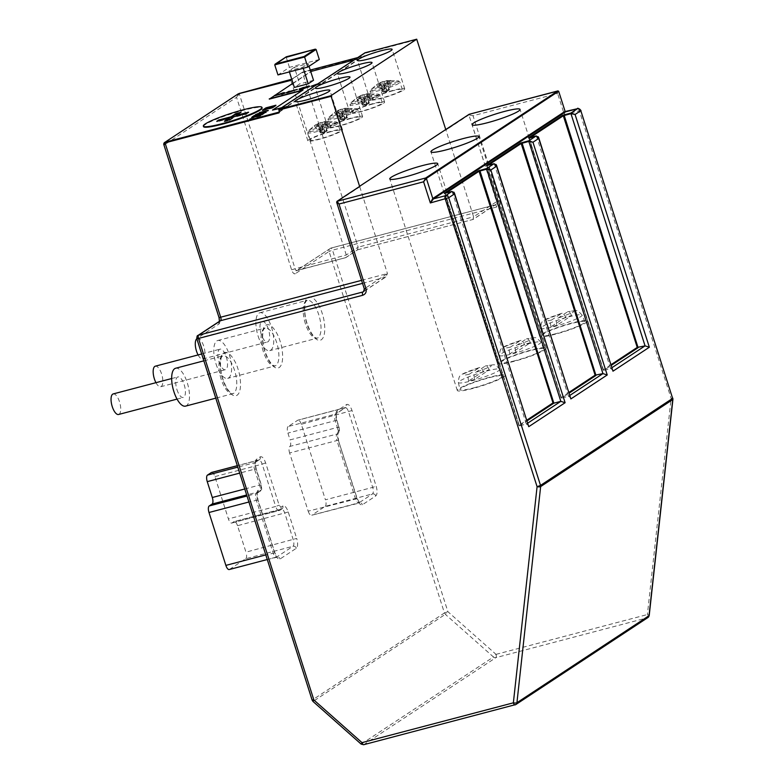 <?xml version="1.0" encoding="UTF-8"?>
<svg xmlns="http://www.w3.org/2000/svg" width="784" height="784" viewBox="0 0 784 784"><rect width="100%" height="100%" fill="white"/><g stroke="black" fill="none" stroke-linecap="round" stroke-linejoin="round"><path stroke-width="0.59" stroke-dasharray="3.92 2.94" d="M238.953 93.521L236.552 97.324L239.316 93.923L295.019 268.471A2.793 1.098 75.3 0 0 296.695 270.539A2.793 1.098 75.3 0 0 296.822 270.48A2.793 2.548 -123.4 0 0 295.176 273.783C293.922 274.204 292.716 272.861 291.579 269.755L236.552 97.324L164.179 145.001L219.206 317.432C220.108 320.695 220.03 322.881 218.981 323.978L196.96 338.482L312.336 699.994L444.44 612.97L329.064 251.458L295.176 273.783M239.012 93.512L290.717 79.909L346.283 254.986L345.783 257.632L296.127 270.794L330.848 248.097A2.793 1.098 -104.7 0 0 330.711 248.165L494.929 204.967L472.919 219.471L473.605 216.805L358.151 247.166L357.465 249.841L345.597 257.652L296.822 270.48L330.711 248.165A2.793 2.548 -123.4 0 0 329.064 251.458L332.514 250.174L447.889 611.687L496.037 654.356L493.469 656.992L445.322 614.323L447.889 611.687L444.44 612.97A2.793 2.548 -123.4 0 0 445.322 614.323L313.218 701.347A2.793 2.548 56.6 0 1 312.336 699.994L312.159 700.19M312.973 701.435L361.12 744.094M359.846 186.318A0.559 0.51 -123.4 0 0 359.768 186.817L336.787 201.949L364.472 288.688A2.793 2.548 56.6 0 1 363.521 291.677L385.826 276.987L387.443 273.557L359.768 186.817M203.517 126.616A30.762 3.704 162.3 0 1 205.447 124.46A30.762 3.704 162.3 0 1 237.621 111.916A30.762 3.704 162.3 0 1 262.121 107.908M272.597 110.348L302.34 90.434M269.324 99.127L311.375 71.422L360.64 58.457L364.785 55.733L357.622 57.614M279.251 112.073L288.042 106.291L280.868 108.172M288.247 511.991L237.532 525.711L245.97 552.152L296.695 538.432C298.038 543.341 297.92 546.615 296.352 548.261L280.074 558.982C278.183 559.619 276.38 557.6 274.674 552.936L257.789 500.045C256.446 495.145 256.564 491.862 258.132 490.216L261.003 488.324L261.121 485.051L256.054 469.185C254.712 464.285 254.82 461.002 256.397 459.355L260.219 456.837C262.121 456.2 263.914 458.219 265.629 462.883L279.133 505.19L280.937 507.209L282.848 505.945C284.739 505.308 286.542 507.326 288.247 511.991L296.695 538.432M211.572 472.448A5.596 2.195 -104.7 0 1 214.904 476.603L228.409 518.91A5.596 2.195 75.3 0 0 231.75 523.065A5.596 2.195 75.3 0 0 232.015 522.938L233.926 521.683L281.201 509.247A5.596 2.195 -104.7 0 1 281.466 509.13A5.596 2.195 -104.7 0 1 284.808 513.275L293.245 539.715A5.596 2.195 -104.7 0 1 293.02 546.272L276.742 556.993A5.596 2.195 -104.7 0 1 276.478 557.11A5.596 2.195 -104.7 0 1 273.146 552.965L256.26 500.074A5.596 2.195 -104.7 0 1 256.486 493.518L246.999 496.017M296.352 548.261A2.793 2.548 -123.4 0 0 293.02 546.272L245.745 558.708L229.467 569.419L276.742 556.993A2.793 2.548 -123.4 0 1 280.074 558.982M185.563 406.122A19.571 7.673 75.3 0 0 187.993 385.238A19.571 7.673 75.3 0 0 175.596 368.264M216.002 363.864A19.571 7.673 75.3 0 0 227.683 378.378A19.571 7.673 75.3 0 0 230.114 357.494A19.571 7.673 75.3 0 0 217.717 340.511A19.571 7.673 75.3 0 0 216.002 363.864M258.122 336.111A19.571 7.673 75.3 0 0 269.794 350.634A19.571 7.673 75.3 0 0 272.234 329.75A19.571 7.673 75.3 0 0 259.837 312.767A19.571 7.673 75.3 0 0 258.122 336.111M337.061 410.816A2.793 2.548 56.6 0 1 335.415 414.109L288.14 426.545L297.714 420.244L344.989 407.807A2.793 2.548 -123.4 0 0 346.626 404.505C348.527 403.868 350.321 405.887 352.036 410.551L376.144 486.1C377.486 491 377.378 494.273 375.801 495.919L362.404 504.749C360.513 505.386 358.709 503.367 356.994 498.702L338.433 440.53C337.091 435.62 337.198 432.347 338.766 430.7L338.884 427.427L336.718 420.636C335.376 415.736 335.483 412.462 337.061 410.816L346.626 404.505M356.994 498.702L308.19 511.168L289.619 452.985L336.904 440.549A5.596 2.195 -104.7 0 1 337.13 434.003L289.855 446.429A5.596 2.195 75.3 0 0 289.619 452.985M375.801 495.919A2.793 2.548 -123.4 0 0 372.469 493.93L325.193 506.366L311.797 515.196L359.072 502.76A5.596 2.195 -104.7 0 1 358.807 502.877A5.596 2.195 -104.7 0 1 355.466 498.732L336.904 440.549L338.61 440.334C337.728 435.865 337.551 433.572 338.08 433.444L337.816 433.689A2.793 2.548 56.6 0 1 337.13 434.003A5.596 2.195 -104.7 0 0 337.355 427.447L290.08 439.883A5.596 2.195 75.3 0 1 289.855 446.429M352.036 410.551L301.311 424.271L325.419 499.81L372.694 487.383A5.596 2.195 -104.7 0 1 372.469 493.93L359.072 502.76A2.793 2.548 -123.4 0 1 362.404 504.749M345.783 257.632L357.876 249.714L473.105 219.442L495.625 204.653A2.793 2.548 -123.4 0 0 496.576 201.664L473.605 216.805L445.92 130.056A0.559 0.51 56.6 0 1 446.243 129.399M564.882 111.465L564.362 114.66L565.548 111.867M649.211 615.479A2.793 0.774 6.3 0 0 647.388 614.548L671.104 398.409A2.793 0.774 -173.7 0 1 672.927 399.34M557.806 90.964L557.61 93.502L473.017 115.758L500.025 200.381L496.576 201.664L468.891 114.925L473.017 115.758L469.224 114.268M672.809 398.184L671.104 398.409L579.298 110.74L564.362 114.66L557.61 93.502L558.473 91.365M336.669 202.311L336.787 201.949A0.559 0.51 -123.4 0 1 336.983 201.351M362.531 283.357L385.826 276.987M268.246 110.279L268.069 111.034L267.893 110.505M259.347 112.759L268.412 110.809M260.141 112.083L259.475 113.161M259.259 112.778L260.308 112.612M257.113 113.67L257.279 114.199L259.288 112.876M258.132 113.406L258.299 113.935L257.279 114.199M258.965 112.857L258.299 113.935M268.069 111.034L259.132 113.386M263.248 113.562L264.335 113.494L264.169 112.965M261.366 114.552L263.316 113.758M257.544 115.562L261.493 114.954M259.318 114.239L257.671 115.963M258.406 114.846L259.484 114.768M256.525 115.826L258.465 115.042M253.457 116.64L256.652 116.238M255.231 115.317L255.408 115.846L253.585 117.041M254.32 115.914L255.408 115.846M252.056 117.002L252.223 117.531L254.379 116.11M262.003 114.386L262.179 114.915L252.223 117.531M264.335 113.494L262.179 114.915M260.582 115.326L260.406 116.081L260.239 115.552M251.693 117.796L260.749 115.856M252.487 117.13L251.821 118.208M251.605 117.825L252.654 117.649M249.449 118.717L249.616 119.246L251.635 117.923M250.468 118.453L250.645 118.982L249.616 119.246M251.311 117.904L250.645 118.982M260.406 116.081L251.478 118.433M260.21 113.504L264.326 112.053M258.7 114.092L260.337 113.896M257.162 114.591L258.828 114.493M258.446 113.602L258.612 114.131L256.593 114.954L257.289 114.993L256.427 114.425M255.525 114.934L258.318 114.082M256.819 114.68L256.985 115.209L255.251 114.885M258.553 114.141L258.72 114.67L256.985 115.209M262.807 112.504L262.973 113.033L258.72 114.67M263.924 112.151L264.09 112.68L262.973 113.033M262.356 113.2L262.532 113.719L264.923 112.416M265.884 111.936L266.05 112.465L262.709 113.807M264.453 112.455L266.05 112.465L264.453 112.455M266.099 111.7L266.05 112.465M272.371 107.565L272.538 108.094L276.086 105.752L275.919 105.223M276.086 105.752L274.469 106.173M264.032 109.75L262.581 110.711L262.415 110.181M262.581 110.711L272.538 108.094M293.01 83.202L310.729 71.53M354.201 59.868L360.562 58.202L288.091 105.487L288.042 106.291L288.179 105.752L281.593 107.702M302.546 72.099L310.258 70.07L302.585 72.089L290.58 80.448M302.585 72.089L291.736 79.233L302.497 72.118M288.091 105.487L361.081 57.408L360.64 58.457L365.119 55.066L364.609 53.488L278.859 110.034M291.579 269.755L346.283 254.986L358.151 247.166L302.448 72.628L365.148 56.134L365.805 54.811L365.295 53.224L417.049 39.612M237.532 525.711A5.596 2.195 75.3 0 0 234.191 521.556A5.596 2.195 75.3 0 0 233.926 521.683M245.745 558.708A5.596 2.195 75.3 0 0 245.97 552.152M176.939 389.589A10.623 4.165 75.3 0 0 183.28 397.468A10.623 4.165 75.3 0 0 184.603 386.13A10.623 4.165 75.3 0 0 177.88 376.918A10.623 4.165 75.3 0 0 176.939 389.589M219.059 361.845A10.623 4.165 75.3 0 0 225.4 369.725A10.623 4.165 75.3 0 0 226.723 358.386A10.623 4.165 75.3 0 0 220 349.164A10.623 4.165 75.3 0 0 219.059 361.845M261.18 334.092A10.623 4.165 -104.7 0 1 262.121 321.42A10.623 4.165 -104.7 0 1 268.843 330.642A10.623 4.165 -104.7 0 1 267.52 341.981A10.623 4.165 -104.7 0 1 261.18 334.092M288.14 426.545A5.596 2.195 75.3 0 0 287.914 433.101L290.08 439.883M301.311 424.271A5.596 2.195 75.3 0 0 297.979 420.126A5.596 2.195 75.3 0 0 297.714 420.244M325.193 506.366A5.596 2.195 75.3 0 0 325.419 499.81M308.19 511.168A5.596 2.195 75.3 0 0 311.532 515.313A5.596 2.195 75.3 0 0 311.797 515.196M309.641 86.505L306.064 86.848L299.165 89.474M313.522 80.301L299.684 83.937L294.363 87.445M283.916 93.012L281.495 94.266M277.585 94.668L274.39 95.952M285.023 93.002L275.811 95.354M276.174 95.276L275.537 95.403M289.316 91.463L286.287 93.051M297.41 89.66L289.208 91.532M315.433 85.407L321.411 83.702L316.824 84.907L317.843 83.78M317.843 83.819L311.121 86.544M360.562 58.202L361.081 57.408L360.64 58.457M118.59 414.481A10.623 4.165 75.3 0 0 119.913 403.152A10.623 4.165 75.3 0 0 113.18 393.931M155.957 382.68A10.623 4.165 75.3 0 0 160.71 386.737A10.623 4.165 75.3 0 0 162.033 375.399A10.623 4.165 75.3 0 0 155.301 366.187M198.078 354.936A10.623 4.165 75.3 0 0 202.831 358.994A10.623 4.165 75.3 0 0 204.154 347.655A10.623 4.165 75.3 0 0 197.421 338.443A10.623 4.165 75.3 0 0 196.813 338.747M527.828 423.086L526.358 424.056L528.583 425.438M451.956 191.443L453.907 192.168M612.069 367.598L610.599 368.558L612.823 369.94M536.197 135.946L538.147 136.681M569.948 395.342L568.478 396.302L570.703 397.684M494.077 163.699L496.027 164.424M531.062 350.056A25.166 3.038 -17.7 0 0 498.467 363.384A25.166 3.038 -17.7 0 0 523.369 358.621A25.166 3.038 -17.7 0 0 546.419 348.076A25.166 3.038 -17.7 0 0 531.062 350.056M572.222 322.939A25.166 3.038 -17.7 0 0 539.627 336.267A25.166 3.038 -17.7 0 0 564.529 331.505A25.166 3.038 -17.7 0 0 587.579 320.96A25.166 3.038 -17.7 0 0 572.222 322.939M489.892 377.173A25.166 3.038 -17.7 0 0 457.307 390.501A25.166 3.038 -17.7 0 0 482.199 385.738A25.166 3.038 -17.7 0 0 505.259 375.193A25.166 3.038 -17.7 0 0 489.892 377.173M341.344 131.055A18.179 2.195 -17.7 0 0 342.49 129.781A18.179 2.195 -17.7 0 0 324.507 133.221A18.179 2.195 -17.7 0 0 307.857 140.836A18.179 2.195 -17.7 0 0 322.342 138.474A18.179 2.195 -17.7 0 0 341.344 131.055M361.453 117.816A18.179 2.195 -17.7 0 0 362.59 116.542A18.179 2.195 -17.7 0 0 344.607 119.981A18.179 2.195 -17.7 0 0 327.957 127.596A18.179 2.195 -17.7 0 0 342.441 125.224A18.179 2.195 -17.7 0 0 361.453 117.816M403.574 90.072A18.179 2.195 -17.7 0 0 404.711 88.798A18.179 2.195 -17.7 0 0 386.728 92.238A18.179 2.195 -17.7 0 0 370.077 99.852A18.179 2.195 -17.7 0 0 384.562 97.481A18.179 2.195 -17.7 0 0 403.574 90.072M383.464 103.312A18.179 2.195 -17.7 0 0 384.611 102.038A18.179 2.195 -17.7 0 0 366.628 105.477A18.179 2.195 -17.7 0 0 349.978 113.092A18.179 2.195 -17.7 0 0 364.462 110.72A18.179 2.195 -17.7 0 0 383.464 103.312M224.42 121.167L224.587 121.696L229.565 120.393L229.389 119.864M229.565 120.393L234.347 117.237L234.181 116.708M246.617 113.435L246.793 113.964L234.347 117.237M246.793 113.964L248.538 112.171M248.704 112.7L247.087 113.131M236.258 115.973L241.051 112.827L240.884 112.298M239.434 113.249L241.051 112.827M216.766 121.285L216.933 121.814L218.383 120.863M229.369 118.551L216.933 121.814M224.587 121.696L226.037 120.746M309.043 66.258L308.21 63.641L294.372 67.277L299.684 83.937M303.241 68.267L302.889 67.15L308.21 63.641M289.404 71.912L289.041 70.785L302.889 67.15M294.372 67.277L289.041 70.785M320.989 83.663L316.158 84.927M317.824 83.859L316.824 84.907M316.736 84.643L321.332 83.437M444.989 193.276L452.26 191.855L526.358 424.056L519.39 425.888L518.92 425.359L526.877 420.116M529.229 137.778L536.501 136.367L610.599 368.558L603.631 370.391L611.344 365.315M487.109 165.522L494.381 164.111L568.478 396.302L561.511 398.135L569.223 393.058M514.784 360.777A22.373 2.695 162.3 0 1 501.123 362.502A22.373 2.695 162.3 0 1 521.625 353.163A22.373 2.695 162.3 0 1 543.743 348.9A22.373 2.695 162.3 0 1 514.784 360.777M555.944 333.661A22.373 2.695 162.3 0 1 542.283 335.385A22.373 2.695 162.3 0 1 562.785 326.046A22.373 2.695 162.3 0 1 584.913 321.783A22.373 2.695 162.3 0 1 555.944 333.661M473.624 387.894A22.373 2.695 -17.7 0 0 502.583 376.016A22.373 2.695 -17.7 0 0 480.465 380.279A22.373 2.695 -17.7 0 0 459.963 389.619A22.373 2.695 -17.7 0 0 473.624 387.894M330.534 131.781A15.66 1.891 -17.7 0 0 310.258 140.071A15.66 1.891 -17.7 0 0 325.752 137.112A15.66 1.891 -17.7 0 0 340.089 130.546A15.66 1.891 -17.7 0 0 330.534 131.781M350.634 118.541A15.66 1.891 -17.7 0 0 330.358 126.832A15.66 1.891 -17.7 0 0 345.852 123.872A15.66 1.891 -17.7 0 0 360.199 117.306A15.66 1.891 -17.7 0 0 350.634 118.541M392.755 90.787A15.66 1.891 -17.7 0 0 372.478 99.088A15.66 1.891 -17.7 0 0 387.972 96.118A15.66 1.891 -17.7 0 0 402.319 89.562A15.66 1.891 -17.7 0 0 392.755 90.787M372.655 104.037A15.66 1.891 -17.7 0 0 352.379 112.328A15.66 1.891 -17.7 0 0 367.872 109.368A15.66 1.891 -17.7 0 0 382.21 102.802A15.66 1.891 -17.7 0 0 372.655 104.037M319.304 59.506L289.443 67.355L277.957 74.921M561.511 398.135L487.109 165.953L561.04 397.615L561.511 398.135L561.04 397.615L568.998 392.372M603.631 370.391L529.229 138.2L603.161 369.872L603.631 370.391L603.161 369.872L611.118 364.629M444.499 193.364L445.292 193.687L519.39 425.888L444.989 193.697A0.559 0.51 -123.4 0 0 444.685 193.344M303.486 88.288L300.605 88.886M308.475 86.818L303.565 88.553M289.443 67.355L286.238 57.301L274.743 64.876M316.403 84.466L315.717 84.907M315.805 84.515L316.491 84.731L315.805 84.515M312.395 85.779L313.208 85.574M315.795 85.172L312.483 86.044M530.396 342.716A21.668 2.607 -17.7 0 0 524.418 344.284L509.767 353.937A21.668 2.607 -17.7 0 0 515.745 352.369L530.396 342.716C529.033 339.609 527.71 338.355 526.397 338.943L516.362 345.558C515.196 346.597 514.99 348.87 515.745 352.369M543.743 348.9L540.94 342.196A21.736 2.617 162.3 0 1 512.805 353.731A21.736 2.617 162.3 0 1 499.535 355.417A21.736 2.617 162.3 0 1 524.516 344.803A21.736 2.617 162.3 0 1 540.94 342.196C534.913 335.924 537.403 337.61 526.77 338.786L526.397 338.943C531.601 337.708 533.394 337.894 531.777 339.521L516.362 345.558M509.767 353.937C509.012 350.438 509.218 348.165 510.384 347.126L520.733 340.374C508.395 344.49 502.132 347.145 501.946 348.361C500.594 348.488 499.79 350.83 499.535 355.417L501.123 362.502M510.384 347.126C505.19 348.37 503.397 348.174 505.004 346.557L520.429 340.511C521.732 339.923 523.065 341.187 524.418 344.284M571.556 315.599C570.203 312.493 568.87 311.238 567.567 311.826L557.522 318.441C556.356 319.48 556.15 321.754 556.905 325.252L571.556 315.599A21.668 2.607 -17.7 0 0 565.587 317.167L550.927 326.82A21.668 2.607 -17.7 0 0 556.905 325.252M584.913 321.783L582.1 315.08A21.736 2.617 162.3 0 1 553.965 326.614A21.736 2.617 162.3 0 1 540.695 328.3A21.736 2.617 162.3 0 1 550.819 322.675A21.736 2.617 162.3 0 1 571.82 316.07A21.736 2.617 162.3 0 1 582.1 315.08C576.083 308.808 578.563 310.493 567.93 311.669L567.567 311.826C572.761 310.591 574.554 310.778 572.947 312.404L557.522 318.441M550.927 326.82C550.182 323.322 550.388 321.048 551.544 320.019L561.893 313.257C549.555 317.373 543.292 320.039 543.106 321.254C541.754 321.371 540.95 323.723 540.695 328.3L542.283 335.385M551.544 320.019C546.35 321.254 544.557 321.068 546.164 319.441L561.589 313.404C562.902 312.806 564.225 314.07 565.587 317.167M489.236 369.832C487.873 366.726 486.541 365.471 485.237 366.059L475.192 372.674C474.026 373.713 473.82 375.987 474.575 379.485L489.236 369.832A21.668 2.607 -17.7 0 0 483.258 371.4L468.607 381.053A21.668 2.607 -17.7 0 0 474.575 379.485M502.583 376.016L499.771 369.313A21.736 2.617 162.3 0 1 471.635 380.848A21.736 2.617 162.3 0 1 458.366 382.523A21.736 2.617 162.3 0 1 468.499 376.908A21.736 2.617 162.3 0 1 489.49 370.303A21.736 2.617 162.3 0 1 499.771 369.313C493.753 363.041 496.243 364.727 485.61 365.903L485.237 366.059C490.441 364.825 492.234 365.011 490.617 366.628L475.192 372.674M468.607 381.053C467.852 377.555 468.058 375.281 469.224 374.242L479.573 367.49C467.225 371.596 460.963 374.262 460.776 375.477C459.434 375.605 458.63 377.947 458.366 382.523L459.963 389.619M469.224 374.242C464.02 375.487 462.227 375.291 463.844 373.674L479.269 367.627C480.572 367.039 481.905 368.294 483.258 371.4M327.555 123.343A14.955 1.803 162.3 0 1 336.316 121.922L336.316 121.922A14.955 1.803 162.3 0 1 322.979 128.439A14.955 1.803 162.3 0 1 308.347 130.85L308.347 130.85A14.955 1.803 162.3 0 1 327.555 123.343M347.655 110.103A14.955 1.803 162.3 0 1 356.416 108.682L356.416 108.682A14.955 1.803 162.3 0 1 343.088 115.189A14.955 1.803 162.3 0 1 328.447 117.61L328.447 117.61A14.955 1.803 162.3 0 1 347.655 110.103M389.775 82.359A14.955 1.803 162.3 0 1 398.537 80.938L398.537 80.938A14.955 1.803 162.3 0 1 385.199 87.445A14.955 1.803 162.3 0 1 370.567 89.866L370.567 89.866A14.955 1.803 162.3 0 1 389.775 82.359M369.676 95.599A14.955 1.803 162.3 0 1 378.437 94.178L378.437 94.178A14.955 1.803 162.3 0 1 365.099 100.695A14.955 1.803 162.3 0 1 350.458 103.106L350.458 103.106A14.955 1.803 162.3 0 1 369.676 95.599M286.376 56.771L316.089 49.451M327.232 122.373L325.997 131.653L327.408 130.712L328.653 121.432L327.232 122.373L321.959 123.088L325.125 131.908L323.302 122.588M320.783 124.774L317.099 125.744L321.224 133.025L324.909 132.055L320.783 124.774A27.891 10.927 -104.7 0 1 321.959 123.088M324.909 132.055L321.44 132.878L318.275 124.058A27.891 10.927 75.3 0 0 317.099 125.744M318.275 124.058L317.687 124.068L321.224 133.025M320.744 133.035L321.303 132.888L320.744 133.035L314.227 125.783L317.687 124.068M314.227 125.783L315.648 124.852L322.165 132.094L322.724 131.947L318.647 123.313L320.44 122.627L323.028 131.839L327.408 130.712M310.258 140.071L307.896 132.682A15.66 1.891 162.3 0 1 328.182 124.391A15.66 1.891 162.3 0 1 337.737 123.166A15.66 1.891 162.3 0 1 323.39 129.723A15.66 1.891 162.3 0 1 307.896 132.682L308.347 130.85L315.031 125.175L319.441 122.99M322.097 122.451L325.781 121.481A27.891 10.927 -104.7 0 0 324.645 121.54A27.891 10.927 -104.7 0 0 324.125 121.667L326.712 130.869L323.243 131.692L322.097 122.451A27.891 10.927 75.3 0 0 320.44 122.627M324.125 121.667L324.723 121.657L327.036 130.957L325.997 131.653M328.653 121.432L324.723 121.657M347.332 109.123L346.097 118.404L347.518 117.473L348.753 108.192L347.332 109.123L342.059 109.848L345.225 118.668L343.402 109.348M340.883 111.534L337.198 112.504L341.334 119.785L345.009 118.815L340.883 111.534A27.891 10.927 -104.7 0 1 342.059 109.848M345.009 118.815L341.54 119.638L338.384 110.818A27.891 10.927 75.3 0 0 337.198 112.504M338.384 110.818L337.786 110.818L341.334 119.785M340.844 119.785L341.403 119.638L340.844 119.785L334.337 112.543L337.786 110.818M334.337 112.543L335.748 111.612L342.265 118.854L342.824 118.707L338.747 110.074L340.54 109.388L343.137 118.59L347.518 117.473M330.358 126.832L328.006 119.442A15.66 1.891 162.3 0 1 348.282 111.152A15.66 1.891 162.3 0 1 357.837 109.927A15.66 1.891 162.3 0 1 343.49 116.483A15.66 1.891 162.3 0 1 328.006 119.442L328.447 117.61L335.131 111.926L339.55 109.75M342.206 109.201L345.881 108.241A27.891 10.927 -104.7 0 0 344.754 108.29A27.891 10.927 -104.7 0 0 344.225 108.417L346.812 117.62L343.353 118.453L342.206 109.201A27.891 10.927 75.3 0 0 340.54 109.388M344.225 108.417L344.823 108.408L347.145 117.718L346.097 118.404M348.753 108.192L344.823 108.408M389.452 81.379L388.217 90.66L389.638 89.729L390.873 80.448L389.452 81.379L384.18 82.095L387.345 90.924L385.522 81.595M383.004 83.79L379.319 84.75L383.445 92.032L387.129 91.062L383.004 83.79A27.891 10.927 -104.7 0 1 384.18 82.095M387.129 91.062L383.66 91.895L380.505 83.065A27.891 10.927 75.3 0 0 379.319 84.75M380.505 83.065L379.907 83.075L383.445 92.032M382.964 92.042L383.523 91.895L382.964 92.042L376.457 84.799L379.907 83.075M376.457 84.799L377.868 83.868L384.385 91.111L384.944 90.964L380.867 82.33L382.661 81.644L385.258 90.846L389.638 89.729M372.478 99.088L370.126 91.699A15.66 1.891 162.3 0 1 390.403 83.408A15.66 1.891 162.3 0 1 399.958 82.173A15.66 1.891 162.3 0 1 385.61 88.739A15.66 1.891 162.3 0 1 370.126 91.699L370.567 89.866L377.251 84.182L381.671 82.006M384.327 81.458L388.002 80.487A27.891 10.927 -104.7 0 0 386.875 80.546A27.891 10.927 -104.7 0 0 386.345 80.674L388.933 89.876L385.473 90.709L384.327 81.458A27.891 10.927 75.3 0 0 382.661 81.644M386.345 80.674L386.943 80.664L389.266 89.974L388.217 90.66M390.873 80.448L386.943 80.664M369.352 94.619L368.117 103.9L369.529 102.969L370.773 93.688L369.352 94.619L364.08 95.344L367.245 104.164L365.422 94.844M362.904 97.03L359.219 98L363.345 105.281L367.03 104.311L362.904 97.03A27.891 10.927 -104.7 0 1 364.08 95.344M367.03 104.311L363.56 105.134L360.395 96.314A27.891 10.927 75.3 0 0 359.219 98M360.395 96.314L359.797 96.324L363.345 105.281M362.865 105.281L363.423 105.134L362.865 105.281L356.348 98.039L359.797 96.324M356.348 98.039L357.769 97.108L364.286 104.35L364.844 104.203L360.767 95.57L362.561 94.884L365.148 104.086L369.529 102.969M352.379 112.328L350.017 104.938A15.66 1.891 162.3 0 1 370.303 96.648A15.66 1.891 162.3 0 1 379.858 95.423A15.66 1.891 162.3 0 1 365.511 101.979A15.66 1.891 162.3 0 1 350.017 104.938L350.458 103.106L357.151 97.422L361.561 95.246M364.217 94.697L367.902 93.737A27.891 10.927 -104.7 0 0 366.765 93.786A27.891 10.927 -104.7 0 0 366.246 93.913L368.833 103.116L365.364 103.949L364.217 94.697A27.891 10.927 75.3 0 0 362.561 94.884M366.246 93.913L366.843 93.904L369.156 103.214L368.117 103.9M370.773 93.688L366.843 93.904M322.165 132.094L323.243 131.692M342.265 118.854L343.353 118.453M384.385 91.111L385.473 90.709M364.286 104.35L365.364 103.949M325.781 121.481L326.928 130.722M345.881 108.241L347.028 117.482M388.002 80.487L389.148 89.739M367.902 93.737L369.048 102.978M222.685 379.152C220.402 373.164 218.011 356.965 223.587 352.947C229.349 349.497 236.337 362.669 238.003 369.058C240.286 375.046 242.668 391.236 237.091 395.263C231.339 398.703 224.351 385.542 222.685 379.152M264.806 351.399C262.522 345.411 260.131 329.221 265.707 325.203C271.47 321.754 278.457 334.925 280.123 341.314C282.407 347.302 284.788 363.492 279.212 367.51C273.459 370.959 266.472 357.788 264.806 351.399M306.926 323.655C304.643 317.667 302.252 301.477 307.828 297.45C313.59 294.01 320.578 307.171 322.244 313.571C324.527 319.549 326.908 335.748 321.332 339.766C315.58 343.216 308.592 330.044 306.926 323.655M196.784 338.678L196.96 338.482A2.793 2.548 56.6 0 1 197.911 335.493M219.491 321.283L219.932 320.989A2.793 2.548 -123.4 0 0 218.981 323.978M282.848 505.945A2.793 2.548 56.6 0 1 281.201 509.247L279.29 510.502A5.596 2.195 -104.7 0 1 279.026 510.629A5.596 2.195 -104.7 0 1 275.684 506.474L279.133 505.19M280.937 507.209A2.793 2.548 56.6 0 1 279.29 510.502L232.015 522.938M265.629 462.883L262.179 464.167L275.684 506.474L228.409 518.91M260.219 456.837A2.793 2.548 56.6 0 1 258.583 460.139A5.596 2.195 -104.7 0 1 258.847 460.022A5.596 2.195 -104.7 0 1 262.179 464.167L214.904 476.603M256.397 459.355A2.793 2.548 56.6 0 1 254.751 462.658L258.583 460.139L237.336 465.725M256.054 469.185L254.526 469.214A5.596 2.195 -104.7 0 1 254.751 462.658L237.777 467.127M261.121 485.051L259.582 485.08L254.526 469.214L239.688 473.115M244.755 488.981L259.582 485.08A5.596 2.195 -104.7 0 1 259.357 491.627A2.793 2.548 -123.4 0 0 261.003 488.324M258.132 490.216A2.793 2.548 56.6 0 1 256.486 493.518L259.357 491.627L246.666 494.969M257.789 500.045L248.91 502.005M274.674 552.936L265.796 554.896M221.157 379.172A19.571 7.673 -104.7 0 1 222.872 355.828A19.571 7.673 -104.7 0 1 235.269 372.802A19.571 7.673 -104.7 0 1 232.838 393.686A19.571 7.673 -104.7 0 1 221.157 379.172M263.277 351.428A19.571 7.673 -104.7 0 1 264.992 328.084A19.571 7.673 -104.7 0 1 277.389 345.058A19.571 7.673 -104.7 0 1 274.959 365.942A19.571 7.673 -104.7 0 1 263.277 351.428M305.397 323.674A19.571 7.673 -104.7 0 1 307.112 300.331A19.571 7.673 -104.7 0 1 319.509 317.314A19.571 7.673 -104.7 0 1 317.079 338.198A19.571 7.673 -104.7 0 1 305.397 323.674M336.718 420.636L335.189 420.665A5.596 2.195 -104.7 0 1 335.415 414.109L344.989 407.807A5.596 2.195 -104.7 0 1 345.254 407.69A5.596 2.195 -104.7 0 1 348.586 411.835L372.694 487.383L376.144 486.1M338.884 427.427L337.355 427.447L335.189 420.665L287.914 433.101M338.766 430.7A2.793 2.548 56.6 0 1 337.816 433.689C338.688 431.739 340.08 434.346 339.06 427.231L336.895 420.44L336.111 413.805L345.685 407.494L297.979 420.126M338.433 440.53L357.171 498.506L359.621 502.916L311.532 515.313M496.733 206.986A2.793 1.098 -104.7 0 0 495.067 204.908L495.625 204.653A2.793 2.548 -123.4 0 1 494.929 204.967A2.793 1.098 -104.7 0 1 495.067 204.908L330.848 248.097A2.793 1.098 -104.7 0 1 332.514 250.174L496.733 206.986C499.624 205.859 500.721 203.654 500.025 200.381M496.037 654.356L647.388 614.548A2.793 1.098 -104.7 0 1 647.27 617.821L495.919 657.629A2.793 1.098 75.3 0 0 496.037 654.356M361.365 744.016L493.469 656.992A2.793 2.548 -123.4 0 0 495.919 657.629L363.815 744.653A2.793 2.548 56.6 0 1 361.365 744.016M384.846 277.487L364.011 291.207M361.571 280.358L387.443 273.557L364.295 288.884M577.837 108.653A2.793 1.098 -104.7 0 1 579.298 110.74L581.003 110.515M363.815 744.653L515.166 704.836L647.27 617.821A2.793 2.548 56.6 0 0 647.966 617.508M288.179 105.752L279.349 111.573A0.559 0.51 56.6 0 1 279.359 111.622M260.533 113.376L260.7 113.905M357.631 57.604L365.148 56.134M360.787 58.398L364.815 55.723A0.559 0.51 -123.4 0 0 365.119 55.066L365.805 54.811M468.969 114.435A0.559 0.51 56.6 0 0 468.891 114.925L445.92 130.056M364.687 52.989A0.559 0.51 -123.4 0 0 364.609 53.488L364.991 52.812M488.187 165.238L487.109 165.953A0.559 0.51 -123.4 0 0 486.805 165.591M530.307 137.494L529.229 138.2A0.559 0.51 -123.4 0 0 528.926 137.847M518.949 425.614L444.949 193.736L446.067 192.982M519.39 425.888L527.103 420.812M231.75 523.065L279.986 510.198L281.897 508.934L234.191 521.556M267.275 559.531L277.291 557.15L274.851 552.74L257.965 499.849L257.181 493.214L260.053 491.323C262.052 487.942 261.895 491.803 261.297 484.855L256.231 468.989C255.349 464.52 255.182 462.227 255.711 462.109L259.269 459.826L237.317 465.676M203.86 360.826L222.872 355.828L221.941 356.73C220.667 356.808 219.148 368.529 222.862 378.956C227.007 390.814 231.153 393.372 231.584 393.362L232.838 393.686L215.776 398.174M217.717 340.511L264.992 328.084L264.061 328.986C262.787 329.055 261.268 340.785 264.982 351.203C269.128 363.07 273.273 365.628 273.704 365.618L274.959 365.942L227.683 378.378M259.837 312.767L307.112 300.331L306.181 301.232C304.907 301.311 303.388 313.032 307.103 323.459C311.248 335.327 315.393 337.875 315.815 337.865L317.079 338.198L269.794 350.634M357.651 249.812L473.105 219.442M256.456 115.101L256.29 114.572M265.188 112.553L265.021 112.024M279.153 112.171L288.169 106.232M177.057 399.105L183.28 397.468M171.647 378.554L177.88 376.918M160.71 386.737L225.4 369.725M201.674 353.986L220 349.164M202.831 358.994L267.52 341.981M197.421 338.443L262.121 321.42M486.619 165.62L561.07 397.86M528.739 137.876L603.19 370.117M546.419 348.076L478.897 136.514M498.467 363.384L430.945 151.812M587.579 320.96L520.066 109.397M539.627 336.267L472.115 124.705M505.259 375.193L437.737 163.631M457.307 390.501L389.785 178.928M342.49 129.781L329.907 90.346M307.857 140.836L295.274 101.401M362.59 116.542L350.007 77.106M327.957 127.596L315.374 88.161M404.711 88.798L392.127 49.363M370.077 99.852L357.494 60.417M384.611 102.038L372.028 62.602M349.978 113.092L337.394 73.657M288.081 105.967L360.709 58.134M340.089 130.546L337.737 123.166L336.316 121.922L324.645 121.54M360.199 117.306L357.837 109.927L356.416 108.682L344.754 108.29M402.319 89.562L399.958 82.173L398.537 80.938L386.875 80.546M382.21 102.802L379.858 95.423L378.437 94.178L366.765 93.786M321.371 132.888L324.38 132.829L326.869 131.134M341.471 119.638L344.49 119.589L346.969 117.884M383.592 91.895L386.61 91.846L389.089 90.14M363.492 105.134L366.5 105.085L368.99 103.38"/><path stroke-width="1.18" d="M362.531 283.357L220.627 320.676A2.793 2.548 -123.4 0 0 219.932 320.989L197.911 335.493A2.793 2.548 56.6 0 1 198.607 335.18L220.627 320.676A2.793 1.098 75.3 0 0 220.735 317.402L165.032 142.864L164.179 145.001M163.709 143.893L164.395 142.492L163.729 144.344L219.03 317.628L219.432 321.518M238.228 93.855L165.061 142.208L238.228 93.855L290.58 80.448L291.736 79.233L239.012 93.512M363.815 744.653A2.793 1.098 75.3 0 1 363.688 744.712L515.862 704.532A2.793 2.548 -123.4 0 1 515.166 704.836A2.793 1.098 -104.7 0 1 515.039 704.904A2.793 1.098 -104.7 0 1 513.363 702.827L362.012 742.634A2.793 1.098 75.3 0 0 363.688 744.712L361.12 744.094L362.012 742.634L313.865 699.965L312.973 701.435L312.159 700.19L313.865 699.965L198.489 338.453L196.784 338.678L312.159 700.19M336.787 201.949L338.992 204.036L366.001 288.669L364.295 288.884L336.669 202.321L336.983 201.351A0.559 0.51 -123.4 0 1 337.12 201.292L338.992 204.036L423.595 181.79L430.347 202.948L448.722 197.735L540.529 485.404A2.793 2.548 -123.4 0 1 540.646 486.59L672.75 399.566L649.034 615.705A2.793 0.774 6.3 0 0 649.211 615.479L672.927 399.34A2.793 0.774 -173.7 0 1 672.75 399.566A2.793 2.548 -123.4 0 0 672.633 398.38L580.826 110.711L672.633 398.38L540.529 485.404L537.079 486.688L513.363 702.827A2.793 0.774 6.3 0 0 516.93 702.729L540.646 486.59A2.793 0.774 -173.7 0 1 537.079 486.688L445.273 199.018A2.793 1.098 -104.7 0 1 445.39 195.745L433.444 198.881L430.347 202.948L432.778 198.489L426.369 178.389L423.595 181.79L425.702 177.988L337.12 201.292L360.091 186.151A0.559 0.51 -123.4 0 0 359.846 186.318M360.091 186.151L359.591 186.288L330.926 95.717L416.716 39.2L445.753 129.527L359.591 186.288M330.897 96.363L279.143 109.976L279.653 111.563L278.996 112.886L165.032 142.864L165.061 142.208L279.251 112.073M259.308 112.631L268.246 110.279L259.347 112.759M261.327 114.425L263.15 113.229L264.169 112.965L262.003 114.386L252.056 117.002L254.212 115.581L255.231 115.317L253.418 116.512L259.318 114.239L257.505 115.434L261.366 114.552M261.954 107.379L262.121 107.908A30.762 3.704 162.3 0 1 233.946 120.795A30.762 3.704 162.3 0 1 203.517 126.616L203.34 126.087A30.762 3.704 162.3 0 1 205.281 123.931A30.762 3.704 162.3 0 1 237.444 111.387A30.762 3.704 162.3 0 1 261.954 107.379A30.762 3.704 162.3 0 1 233.779 120.266A30.762 3.704 162.3 0 1 203.34 126.087M251.654 117.678L260.582 115.326L251.693 117.796M258.661 113.964L265.884 111.936L256.819 114.68L255.447 114.67L258.152 113.553L256.427 114.425L258.7 114.092M264.923 112.416L263.924 112.151M256.427 114.425L257.162 114.591M265.962 107.839L275.919 105.223L272.371 107.565L262.415 110.181L265.962 107.839L266.129 108.368L264.032 109.75M302.34 90.434L269.324 99.127L293.01 83.202M280.868 108.172L272.518 110.083L303.065 89.964L269.235 98.862M229.467 569.419A5.596 2.195 -104.7 0 1 229.202 569.547A5.596 2.195 -104.7 0 1 225.87 565.391L208.985 512.501A5.596 2.195 -104.7 0 1 209.21 505.954L212.082 504.063A5.596 2.195 75.3 0 0 212.307 497.507L207.25 481.641A5.596 2.195 -104.7 0 1 207.476 475.094L211.308 472.576A5.596 2.195 -104.7 0 1 211.572 472.448L237.317 465.676M203.86 360.826L175.596 368.264A19.571 7.673 75.3 0 0 173.881 391.608A19.571 7.673 75.3 0 0 185.563 406.122L215.776 398.174M565.725 111.818L577.494 108.721A2.793 1.098 -104.7 0 1 577.622 108.662A2.793 1.098 -104.7 0 1 577.837 108.653M469.557 114.18L558.081 90.973M558.698 91.346L565.146 111.534L558.698 91.346L557.914 90.915L469.087 114.327A0.559 0.51 56.6 0 1 469.224 114.268L445.753 129.527M264.453 112.455L266.05 112.465M274.469 106.173L266.129 108.368M310.729 71.53L354.201 59.868M281.593 107.702L272.518 110.083M463.54 138.494A25.166 3.038 -17.7 0 0 430.945 151.812A25.166 3.038 -17.7 0 0 455.847 147.059A25.166 3.038 -17.7 0 0 478.897 136.514A25.166 3.038 -17.7 0 0 463.54 138.494M504.7 111.377A25.166 3.038 -17.7 0 0 472.115 124.705A25.166 3.038 -17.7 0 0 497.007 119.942A25.166 3.038 -17.7 0 0 520.066 109.397A25.166 3.038 -17.7 0 0 504.7 111.377M422.38 165.6A25.166 3.038 -17.7 0 0 389.785 178.928A25.166 3.038 -17.7 0 0 414.687 174.166A25.166 3.038 -17.7 0 0 437.737 163.631A25.166 3.038 -17.7 0 0 422.38 165.6M328.761 91.62A18.179 2.195 -17.7 0 0 329.907 90.346A18.179 2.195 -17.7 0 0 311.924 93.786A18.179 2.195 -17.7 0 0 295.274 101.401A18.179 2.195 -17.7 0 0 309.749 99.029A18.179 2.195 -17.7 0 0 328.761 91.62M348.86 78.38A18.179 2.195 -17.7 0 0 350.007 77.106A18.179 2.195 -17.7 0 0 332.024 80.546A18.179 2.195 -17.7 0 0 315.374 88.161A18.179 2.195 -17.7 0 0 329.858 85.789A18.179 2.195 -17.7 0 0 348.86 78.38M390.981 50.637A18.179 2.195 -17.7 0 0 392.127 49.363A18.179 2.195 -17.7 0 0 374.144 52.802A18.179 2.195 -17.7 0 0 357.494 60.417A18.179 2.195 -17.7 0 0 371.979 58.045A18.179 2.195 -17.7 0 0 390.981 50.637M370.881 63.876A18.179 2.195 -17.7 0 0 372.028 62.602A18.179 2.195 -17.7 0 0 354.045 66.042A18.179 2.195 -17.7 0 0 337.394 73.657A18.179 2.195 -17.7 0 0 351.869 71.285A18.179 2.195 -17.7 0 0 370.881 63.876M234.181 116.708L229.389 119.864L224.42 121.167L229.202 118.021L216.766 121.285L218.677 120.03L231.113 116.757L235.906 113.602L240.884 112.298L236.092 115.444L248.538 112.171L246.617 113.435L234.181 116.708M299.439 89.19C298.91 89.748 300.145 89.621 303.153 88.817L309.249 86.162M289.404 71.912L294.363 87.445L308.2 83.81L313.522 80.301L309.043 66.258M281.417 94.002L283.916 93.012L282.975 92.953L275.88 95.481L274.498 95.472L277.203 94.364L275.478 95.236L276.174 95.276L283.338 92.728L284.935 92.737L281.681 94.345L285.023 93.002M274.576 95.736L283.994 93.276M275.566 95.501L277.507 94.403M288.051 91.973L286.199 92.786L287.307 92.786L297.332 89.396L288.14 92.238M289.208 91.532L297.332 89.396M316.158 84.927L311.032 86.279L315.433 85.407M171.647 378.554L113.18 393.931A10.623 4.165 75.3 0 0 112.249 406.602A10.623 4.165 75.3 0 0 118.59 414.481L177.057 399.105M201.674 353.986L155.301 366.187A10.623 4.165 75.3 0 0 154.37 378.858A10.623 4.165 75.3 0 0 155.957 382.68M196.813 338.747A10.623 4.165 75.3 0 0 196.49 351.114A10.623 4.165 75.3 0 0 198.078 354.936M496.027 164.424L496.586 166.208L494.018 163.709L486.746 168.501L490.843 169.991L486.717 169.158L486.746 168.501L478.397 170.843L444.322 193.295L451.898 191.453L445.39 195.745A2.793 2.548 -123.4 0 1 448.722 197.735L454.465 193.952L451.956 191.443M538.147 136.681L538.706 138.454L536.138 135.965L528.867 140.757L532.963 142.237L528.837 141.414L528.867 140.757L520.517 143.1L486.443 165.551L494.077 163.699L486.619 165.62L487.07 165.992M530.307 137.494L563.304 115.758L570.958 113.66L645.065 345.862L649.348 347.224L575.084 114.493L580.826 110.711A2.793 2.548 -123.4 0 0 577.494 108.721L570.987 113.014L575.084 114.493L570.958 113.66L570.987 113.014L562.638 115.356L528.563 137.808L536.197 135.946M478.397 170.843A0.559 0.51 56.6 0 1 479.063 171.245L486.717 169.158L560.825 401.349L565.117 402.711L490.843 169.991L496.586 166.208L570.86 398.929L607.228 374.968L532.963 142.237L538.706 138.454L612.98 371.185L649.348 347.224M453.907 192.168L528.739 426.672L565.117 402.711M444.93 193.285L451.927 191.443L454.377 192.923L528.739 426.672M538.618 137.425L612.98 371.185M488.187 165.238L521.184 143.501L528.837 141.414L602.945 373.605L607.228 374.968M496.497 165.169L570.86 398.929M247.087 113.131L236.258 115.973L236.092 115.444M235.906 113.602L236.072 114.131L239.434 113.249M231.113 116.757L231.29 117.286L236.072 114.131M231.29 117.286L218.844 120.56L218.677 120.03M229.202 118.021L229.369 118.551L226.037 120.746M309.641 86.505L306.956 87.661M306.867 87.396L303.153 88.817M303.065 88.553C300.066 89.356 298.822 89.484 299.351 88.925L309.17 85.897M299.165 89.474L299.351 88.925M308.2 83.81L303.241 68.267M283.916 93.012L283.063 93.218M276.174 95.276L275.537 95.403M286.199 92.786L289.237 91.199M311.032 86.279L317.824 83.859M527.828 423.086L560.825 401.349L553.857 403.182L479.779 170.334M612.069 367.598L645.065 345.862L637.235 347.42L563.304 115.758A0.559 0.51 -123.4 0 0 562.638 115.356M569.948 395.342L602.945 373.605L595.115 375.164L521.184 143.501A0.559 0.51 -123.4 0 0 520.517 143.1M303.134 87.553L308.396 86.554L303.486 88.288L300.517 88.621L303.134 87.553L308.475 86.818M300.311 88.837L303.222 87.818M304.133 56.497L275.262 64.082L274.743 64.876L277.957 74.921L307.808 67.071L319.304 59.506L316.089 49.451L315.237 49.176L304.133 56.497L304.604 57.016L316.089 49.451L315.237 49.176L286.238 57.301M313.179 85.583L316.403 84.466M526.877 420.116L552.994 402.907L553.857 403.182L527.103 420.812M307.808 67.071L304.604 57.016L274.743 64.876L286.376 56.771L315.325 49.147M315.805 84.515L316.491 84.731M361.571 280.358L219.03 317.628M198.607 335.18A2.793 1.098 75.3 0 0 198.489 338.453L362.718 295.264A2.793 1.098 -104.7 0 1 362.825 291.991L198.607 335.18M366.001 288.669C366.716 291.942 365.618 294.137 362.718 295.264M364.011 291.207L362.825 291.991A2.793 2.548 56.6 0 0 363.521 291.677L364.295 288.884M357.622 57.614L310.258 70.07L357.631 57.604M211.308 472.576L237.336 465.725M237.777 467.127L207.476 475.094M207.25 481.641L239.688 473.115M244.755 488.981L212.307 497.507M208.985 512.501L248.91 502.005M265.796 554.896L225.87 565.391M278.996 112.886L279.016 112.23A0.559 0.51 56.6 0 0 279.359 111.622M279.653 111.563L278.859 110.034M279.143 109.976L278.839 109.985A0.559 0.51 56.6 0 1 279.163 109.329L279.143 109.976M330.926 95.717L279.163 109.329L364.942 52.822L416.696 39.21L364.942 52.822A0.559 0.51 -123.4 0 0 364.687 52.989M246.666 494.969L212.082 504.063M246.999 496.017L209.21 505.954M433.444 198.881L565.548 111.867A0.559 0.51 56.6 0 1 564.882 111.465L432.778 198.489A0.559 0.51 -123.4 0 0 433.444 198.881M649.034 615.705L516.93 702.729A2.793 2.548 -123.4 0 1 515.862 704.532L647.966 617.508A2.793 2.548 56.6 0 0 649.034 615.705M468.969 114.435A0.559 0.51 56.6 0 1 469.087 114.327L446.174 129.419M558.473 91.365A0.559 0.51 -123.4 0 0 557.806 90.964L425.702 177.988A0.559 0.51 -123.4 0 1 426.369 178.389L558.473 91.365M364.991 52.812L279.026 109.388L279.153 112.171M569.223 393.058L595.977 375.438L521.899 142.59M611.344 365.315L638.098 347.694L564.019 114.846M446.067 192.982L479.063 171.245L552.994 402.907M568.998 392.372L595.115 375.164M611.118 364.629L637.235 347.42M197.911 335.493C197.294 335.297 196.921 336.356 196.784 338.678M581.003 110.515C578.484 108.349 577.357 107.731 577.622 108.662L565.137 111.524M361.12 744.094L312.973 701.435M256.456 115.101L256.29 114.572M265.188 112.553L265.021 112.024M229.202 569.547L267.275 559.531M672.809 398.184L672.927 399.34M649.211 615.479L647.966 617.508M336.983 201.351L359.954 186.22M529.19 138.239L536.168 135.955L538.598 137.396M496.478 165.14L494.047 163.699M275.076 64.18L286.287 56.801"/></g></svg>
